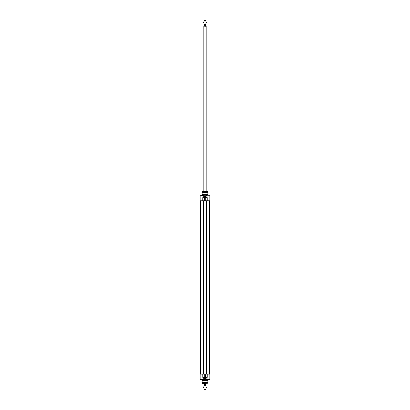 <?xml version="1.0" encoding="UTF-8"?>
<svg xmlns="http://www.w3.org/2000/svg" width="410" height="410" viewBox="0 0 410 410"><rect width="100%" height="100%" fill="white"/><g stroke="black" fill="none" stroke-linecap="round" stroke-linejoin="round"><path stroke-width="0.61" d="M203.247 386.82L206.753 386.978L203.247 386.82M206.753 388.055L203.247 387.901L206.753 388.055M203.247 386.978L203.247 387.901M205 386.978L205 387.901M206.753 386.978L206.753 387.901M204.185 385.431L204.185 385.046L205.815 385.046L205.815 385.431L204.144 385.502L206.03 385.605L204.144 385.502M206.03 384.949L204.185 385.046M203.97 384.718L206.03 384.718L206.194 383.832L203.806 383.832L204.052 384.964M206.235 383.314L206.235 383.76L203.765 383.76L203.765 383.314M206.03 388.055L206.03 388.931L203.97 388.931L203.97 388.055M203.97 386.82L203.97 385.605M206.03 388.931L205.825 389.5L204.175 389.5L203.97 388.931M202.745 374.14L202.765 377.328L204.149 377.185L204.149 374.14L200.157 374.14L200.157 379.604L203.288 379.604L202.883 377.277L203.196 378.45M202.765 377.328L203.145 379.604L203.242 378.743M204.149 374.14L204.795 374.14L204.795 378.681L204.149 377.185L202.863 377.185L202.863 374.14M205.374 378.773L205.205 374.14L205.851 374.14L205.851 377.185L205.056 378.963L204.626 378.773L204.949 379.055L205.374 378.773L206.04 377.277L207.117 377.277L206.712 379.604L203.288 379.604M204.949 379.055L204.795 374.14M204.944 374.14L205.051 379.055M206.712 379.604L209.843 379.604L209.843 374.14L205.851 374.14M207.234 377.328L206.855 379.522M202.248 383.237L207.752 383.237L202.345 383.314L202.13 382.791A0.41 0.41 0 0 1 202.115 382.684L202.115 380.992L207.885 380.992L207.885 382.684L202.115 382.684M207.885 380.992L208.09 380.634L201.91 380.634L202.115 380.992M203.954 374.14L203.96 377.277L204.626 378.773M207.137 374.14L207.137 377.185L206.04 377.277L206.046 374.14M201.91 380.634L201.807 379.604M203.145 195.416L200.157 195.309L200.157 200.772L202.863 200.772L203.288 195.309L202.765 197.589L203.145 195.391M203.288 195.309L206.712 195.309L207.117 197.635L205.851 197.733L205.851 200.772L209.843 200.772L209.843 195.309L206.855 195.309L206.953 196.467M209.843 197.681L209.843 197.415M205.851 200.772L205.205 200.772L205.205 196.236L205.851 197.733L207.137 197.733L207.137 200.772M206.046 200.772L206.04 197.635L205.051 195.857L204.626 196.144L204.795 200.772L204.149 200.772L204.149 197.733L204.944 195.954L205.205 200.772M205.056 200.772L204.949 195.857M202.863 200.772L204.149 200.772M202.115 192.234A0.41 0.41 0 0 1 202.13 192.126L202.345 191.598L207.655 191.598L207.885 192.234L202.115 192.234L202.115 193.925L207.885 193.925L207.885 192.234M207.885 193.925L208.09 194.278L201.91 194.278L202.115 193.925M204.626 196.144L203.96 197.635L202.765 197.589L203.954 197.733L203.954 200.772M205.374 196.144L205.051 195.857M207.234 197.589L206.855 195.421M201.91 194.278L201.807 195.309M205.876 23.18L203.247 23.021L205.876 23.18M205.876 21.945L204.124 21.945L205.876 21.945M203.247 21.945L204.124 21.945L203.247 21.945M203.247 23.021L203.247 22.099M205 23.021L205 22.099M206.753 23.021L206.753 22.099M206.03 25.051L204.052 25.036L205.897 25.036L204.103 25.036L203.97 24.395L206.03 24.395L206.03 23.18M203.97 25.922L203.806 26.168L206.194 26.168L206.03 25.282L203.97 25.282L203.97 25.922M203.806 26.168L206.235 26.24L206.235 191.598M203.765 26.24L203.765 191.598M206.03 21.069L205.825 20.5L204.175 20.5L203.97 21.069L206.03 21.069L206.03 21.945M203.97 21.069L203.97 21.945M203.97 23.18L203.97 24.395M202.022 200.772L202.022 374.14M203.006 200.772L203.006 374.14M203.247 200.772L203.247 374.14M206.753 200.772L206.753 374.14M206.994 200.772L206.994 374.14M207.978 200.772L207.978 374.14M207.255 377.185L207.255 374.14M207.752 383.237L207.87 382.791L202.13 382.791M201.91 379.706L208.09 379.706L208.09 380.634M202.248 191.675L207.752 191.675M202.13 192.126L207.87 192.126M202.745 197.733L202.745 200.772M207.255 200.772L207.255 197.733M208.09 194.278L208.09 195.206L201.91 195.206M204.185 24.569L205.856 24.497L204.144 24.497M205.815 24.569L205.815 24.954L204.185 24.954M200.439 200.772L200.439 374.14M209.561 200.772L209.561 374.14M206.03 385.605L206.03 386.82"/></g></svg>
